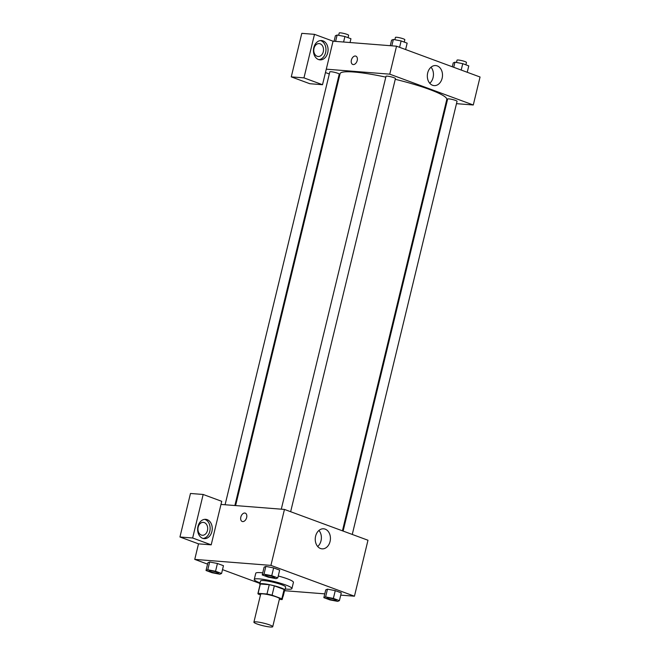 <?xml version="1.0" encoding="UTF-8"?>
<svg xmlns="http://www.w3.org/2000/svg" width="660" height="660" viewBox="0 0 660 660"><rect width="100%" height="100%" fill="white"/><g stroke="black" fill="none" stroke-linecap="round" stroke-linejoin="round"><path stroke-width="0.99" d="M270.278 627A9.685 1.32 13.6 0 1 259.768 624.855A9.685 1.32 13.6 0 1 253.902 622.157A9.685 1.32 13.6 0 1 263.629 623.147A9.685 1.32 13.6 0 1 272.728 626.711A9.685 1.32 13.6 0 1 270.278 627M253.902 622.157L260.667 594.173A9.685 1.32 13.6 0 1 270.394 595.163A9.685 1.32 13.6 0 1 279.502 598.727L272.728 626.711M257.928 593.513L260.188 584.183A12.499 1.708 13.6 0 1 260.345 583.993L269.255 584.694A12.499 1.708 13.6 0 1 274.337 585.865L284.097 589.471L281.845 598.793L272.077 595.188A12.499 1.708 13.6 0 0 266.995 594.016L258.093 593.315A12.499 1.708 13.6 0 0 257.928 593.513A12.499 1.708 13.6 0 0 258.324 594.107L260.494 594.908M279.345 599.371L282.076 599.585A12.499 1.708 13.6 0 0 282.233 599.387A12.499 1.708 13.6 0 0 281.845 598.793M284.097 589.471A12.499 1.708 13.6 0 1 284.493 590.065L282.233 599.387M284.386 590.494A12.919 1.766 -166.4 0 0 284.897 590.164A12.919 1.766 -166.4 0 0 272.753 585.412A12.919 1.766 -166.4 0 0 259.784 584.083A12.919 1.766 -166.4 0 0 260.081 584.611M259.784 584.083L260.535 580.981A12.919 1.766 13.6 0 1 273.504 582.302A12.919 1.766 13.6 0 1 285.648 587.053L284.897 590.164M274.337 585.865L272.077 595.188M260.345 583.993L258.093 593.315M269.255 584.694L266.995 594.016M260.073 582.895A19.371 2.648 13.6 0 1 254.265 579.463A19.371 2.648 13.6 0 1 273.718 581.443A19.371 2.648 13.6 0 1 291.926 588.571A19.371 2.648 13.6 0 1 287.009 589.149A19.371 2.648 13.6 0 1 285.178 588.967M254.265 579.463L255.766 573.243A19.371 2.648 13.6 0 1 262.729 572.872M278.248 575.99A19.371 2.648 13.6 0 1 293.428 582.351L291.926 588.571M339.405 600.633L341.286 592.861L335.255 590.642L327.475 589.149L325.603 596.929L323.854 597.663L329.885 599.89L337.656 601.375L339.405 600.633L333.374 598.414L325.603 596.929M223.459 565.702L217.429 563.483L223.459 565.702L221.578 573.474L215.548 571.255L207.776 569.77L206.027 570.504L212.058 572.731L219.829 574.216L221.578 573.474M215.548 571.255L217.429 563.483L209.657 561.998L207.908 562.732L209.649 561.99M340.733 595.122L354.445 596.203L270.922 565.389L194.749 559.391L207.57 564.127M222.511 569.638L259.941 583.448M284.534 590.7L324.769 593.868M277.786 577.904L279.667 570.124L273.636 567.905L265.856 566.412L263.983 574.192L262.235 574.926L268.257 577.154L276.037 578.639L277.786 577.904L271.755 575.677L263.983 574.192M246.65 517.539A4.438 2.854 110.3 0 1 242.203 521.474A4.438 2.854 110.3 0 1 241.065 516.318A4.438 2.854 110.3 0 1 245.281 513.142A4.438 2.854 110.3 0 1 246.65 517.539M211.2 544.846L221.735 501.319L203.173 494.472L192.646 537.999L211.2 544.846L198.503 543.848L194.749 559.391M354.445 596.203L367.983 540.243L284.46 509.429L270.922 565.389M284.46 509.429L220.984 504.43M245.281 513.142A4.438 2.854 -69.7 0 0 241.065 516.318A4.438 2.854 -69.7 0 0 242.203 521.474M202.678 538.312A9.685 7.301 -85.5 0 1 197.777 527.406A9.685 7.301 -85.5 0 1 205.689 519.329A9.685 7.301 -85.5 0 1 212.207 529.559A9.685 7.301 -85.5 0 1 204.171 538.642A9.685 7.301 -85.5 0 1 202.678 538.312M203.123 538.461A9.685 7.301 94.5 0 0 210.094 529.394A9.685 7.301 94.5 0 0 204.625 519.346M198.173 527.109A6.46 4.867 -85.5 0 1 203.321 522.382A6.46 4.867 -85.5 0 1 207.454 530.533A6.46 4.867 -85.5 0 1 202.306 535.26A6.46 4.867 -85.5 0 1 198.173 527.109M192.646 537.999L179.949 537.001L198.503 543.848M203.173 494.472L190.476 493.474L179.949 537.001M315.612 536.159A10.057 7.573 -85.5 0 1 323.631 528.8A10.057 7.573 -85.5 0 1 330.396 539.418A10.057 7.573 -85.5 0 1 322.047 548.848A10.057 7.573 -85.5 0 1 315.612 536.159M317.691 546.496A10.057 7.573 94.5 0 0 318.953 530.442M235.595 505.577L340.082 73.672A54.896 7.499 13.6 0 1 385.811 77.138M395.257 79.299A54.896 7.499 13.6 0 1 446.787 99.487L342.441 530.813M352.267 534.443L457.05 101.302A4.843 0.66 -166.4 0 0 454.121 99.949A4.843 0.66 -166.4 0 0 448.866 98.876A4.843 0.66 -166.4 0 0 447.637 99.025L343.117 531.069M225.085 504.752L329.818 71.866A4.843 0.66 13.6 0 1 334.678 72.361A4.843 0.66 13.6 0 1 339.232 74.143L234.869 505.519M281.292 509.173L386.017 76.288A4.843 0.66 13.6 0 1 390.885 76.783A4.843 0.66 13.6 0 1 395.431 78.565L290.647 511.706M339.133 77.599L338.456 77.352M329.307 73.978L325.462 72.559M445.978 102.836L446.704 102.894M456.481 103.661L473.286 104.989L389.763 74.168L326.279 69.176L322.517 84.719L303.963 77.872L314.49 34.345L333.052 41.192L326.279 69.176M322.517 84.719L309.82 83.721L291.266 76.874L301.793 33.346L314.49 34.345M323.284 51.752A6.46 4.867 -85.5 0 1 318.137 56.479A6.46 4.867 -85.5 0 1 314.003 48.328A6.46 4.867 -85.5 0 1 319.151 43.601A6.46 4.867 -85.5 0 1 323.284 51.752M318.953 59.672A9.685 7.301 94.5 0 0 325.924 50.614A9.685 7.301 94.5 0 0 320.455 40.565M318.508 59.532A9.685 7.301 -85.5 0 1 313.599 48.625A9.685 7.301 -85.5 0 1 321.519 40.549A9.685 7.301 -85.5 0 1 328.036 50.779A9.685 7.301 -85.5 0 1 320.001 59.862A9.685 7.301 -85.5 0 1 318.508 59.532M303.963 77.872L291.266 76.874M473.286 104.989L480.051 77.005L396.536 46.192L333.052 41.192M427.688 72.922A10.057 7.573 -85.5 0 1 435.699 65.563A10.057 7.573 -85.5 0 1 442.464 76.18A10.057 7.573 -85.5 0 1 434.123 85.61A10.057 7.573 -85.5 0 1 427.688 72.922M396.536 46.192L389.763 74.168M429.759 83.259A10.057 7.573 94.5 0 0 431.021 67.204M357.217 60.522A4.438 2.854 110.3 0 1 352.77 64.457A4.438 2.854 110.3 0 1 351.632 59.301A4.438 2.854 110.3 0 1 355.839 56.125A4.438 2.854 110.3 0 1 357.217 60.522M355.847 56.125A4.438 2.854 -69.7 0 0 351.632 59.301A4.438 2.854 -69.7 0 0 352.77 64.457M467.231 72.27L468.773 65.893L462.742 63.665L454.971 62.18L453.222 62.923L452.29 66.759M454.971 62.18L453.733 67.295M462.742 63.665L461.2 70.051M456.481 62.469L457.042 60.159A4.843 0.66 13.6 0 1 461.901 60.654A4.843 0.66 13.6 0 1 466.455 62.436L465.877 64.828M405.603 49.541L407.154 43.156L401.123 40.936L393.352 39.443L391.603 40.186L390.266 45.697M393.352 39.443L391.809 45.82M401.123 40.936L399.58 47.314M394.861 39.74L395.423 37.422A4.843 0.66 13.6 0 1 400.282 37.917A4.843 0.66 13.6 0 1 404.836 39.699L404.258 42.092M350.031 42.529L350.947 38.734L344.916 36.514L337.144 35.021L335.396 35.764L334.067 41.275M337.144 35.021L335.602 41.39M344.916 36.514L343.588 42.025M338.654 35.31L339.215 33A4.843 0.66 13.6 0 1 344.083 33.495A4.843 0.66 13.6 0 1 348.628 35.277L348.051 37.669M326.923 598.01L326.914 598.034A4.843 0.66 13.6 0 1 326.923 598.01A4.843 0.66 13.6 0 1 331.782 598.505A4.843 0.66 13.6 0 1 336.336 600.286A4.843 0.66 13.6 0 1 336.328 600.303A4.843 0.66 13.6 0 1 335.099 600.46A4.843 0.66 13.6 0 1 329.843 599.387A4.843 0.66 13.6 0 1 326.914 598.034A4.843 0.66 13.6 0 1 331.774 598.529A4.843 0.66 13.6 0 1 336.328 600.311L336.336 600.286M341.286 592.861L335.255 590.642L327.484 589.149L325.735 589.891L323.854 597.663M335.255 590.642L333.374 598.414M265.295 575.289A4.843 0.66 13.6 0 1 265.303 575.272A4.843 0.66 13.6 0 1 270.163 575.767A4.843 0.66 13.6 0 1 274.717 577.549A4.843 0.66 13.6 0 1 274.709 577.566A4.843 0.66 13.6 0 1 273.479 577.723A4.843 0.66 13.6 0 1 268.224 576.65A4.843 0.66 13.6 0 1 265.295 575.297A4.843 0.66 13.6 0 1 270.154 575.792A4.843 0.66 13.6 0 1 274.709 577.574L274.717 577.549M279.667 570.124L273.636 567.905L265.856 566.42L264.115 567.154L262.235 574.926M273.636 567.905L271.755 575.677M284.6 590.428L283.198 596.211M209.096 570.851L209.088 570.875A4.843 0.66 13.6 0 1 209.096 570.851A4.843 0.66 13.6 0 1 213.964 571.345A4.843 0.66 13.6 0 1 218.51 573.128A4.843 0.66 13.6 0 1 218.51 573.144L218.51 573.152A4.843 0.66 13.6 0 1 217.28 573.301A4.843 0.66 13.6 0 1 212.025 572.228A4.843 0.66 13.6 0 1 209.088 570.875A4.843 0.66 13.6 0 1 213.955 571.37A4.843 0.66 13.6 0 1 218.51 573.152M209.657 561.998L207.776 569.77M207.908 562.732L206.027 570.504"/></g></svg>
